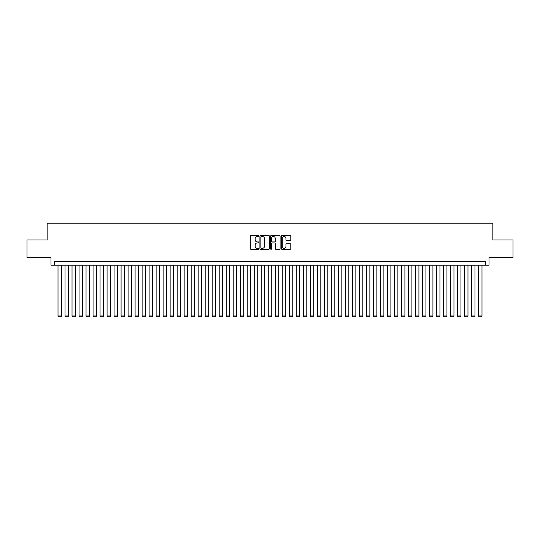 <?xml version="1.0" encoding="UTF-8"?>
<svg xmlns="http://www.w3.org/2000/svg" width="540" height="540" viewBox="0 0 540 540"><rect width="100%" height="100%" fill="white"/><g stroke="black" fill="none" stroke-linecap="round" stroke-linejoin="round"><path stroke-width="0.81" d="M258.788 236.027A0.479 0.479 0 0 0 258.309 235.548L250.999 235.548A0.689 0.689 0 0 0 250.31 236.23L250.31 248.616A0.689 0.689 0 0 0 250.999 249.304L258.309 249.304A0.479 0.479 0 0 0 258.788 248.819A0.479 0.479 0 0 0 258.309 248.339L257.357 248.339A2.2 2.2 0 0 1 255.157 246.139L255.157 245.106A2.2 2.2 0 0 1 257.357 242.906L258.309 242.906A0.479 0.479 0 0 0 258.788 242.426A0.479 0.479 0 0 0 258.309 241.94L257.357 241.94A2.2 2.2 0 0 1 255.157 239.74L255.157 238.707A2.2 2.2 0 0 1 257.357 236.507L258.309 236.507A0.479 0.479 0 0 0 258.788 236.027M290.101 240.394A0.689 0.689 0 0 0 290.79 239.706L290.79 236.23A0.689 0.689 0 0 0 290.101 235.548L281.988 235.548A0.689 0.689 0 0 0 281.3 236.23L281.3 248.616A0.689 0.689 0 0 0 281.988 249.304L290.101 249.304A0.689 0.689 0 0 0 290.79 248.616L290.79 244.418A0.689 0.689 0 0 0 290.101 243.729L286.632 243.729A0.689 0.689 0 0 0 285.944 244.418L285.944 246.497A1.843 1.843 0 0 1 284.101 248.339A1.843 1.843 0 0 1 282.265 246.497L282.265 238.349A1.843 1.843 0 0 1 284.101 236.507A1.843 1.843 0 0 1 285.944 238.349L285.944 239.706A0.689 0.689 0 0 0 286.632 240.394L290.101 240.394M485.494 265.201L488.997 265.201L488.997 257.492L513 257.492L513 239.969L492.851 239.969L492.851 223.155L47.149 223.155L47.149 239.969L27 239.969L27 257.492L51.003 257.492L51.003 265.201L485.494 265.201L485.494 261.697L54.506 261.697L54.506 265.201M269.399 236.23A0.689 0.689 0 0 0 268.711 235.548L260.591 235.548A0.689 0.689 0 0 0 259.909 236.23L259.909 248.616A0.689 0.689 0 0 0 260.591 249.304L268.711 249.304A0.689 0.689 0 0 0 269.399 248.616L269.399 236.23M271.289 235.548L279.41 235.548A0.689 0.689 0 0 1 280.091 236.23L280.091 248.616A0.689 0.689 0 0 1 279.41 249.304L275.933 249.304A0.689 0.689 0 0 1 275.245 248.616L275.245 243.594A0.689 0.689 0 0 0 274.556 242.906L272.255 242.906A0.689 0.689 0 0 0 271.566 243.594L271.566 248.819A0.479 0.479 0 0 1 271.087 249.304A0.479 0.479 0 0 1 270.601 248.819L270.601 236.23A0.689 0.689 0 0 1 271.289 235.548M261.353 236.507A0.479 0.479 0 0 0 260.867 236.993L260.867 247.86A0.479 0.479 0 0 0 261.353 248.339L262.346 248.339A2.2 2.2 0 0 0 264.546 246.139L264.546 238.707A2.2 2.2 0 0 0 262.346 236.507L261.353 236.507M275.245 238.383A1.843 1.843 0 0 0 273.402 236.54A1.843 1.843 0 0 0 271.566 238.383L271.566 241.252A0.689 0.689 0 0 0 272.255 241.94L274.556 241.94A0.689 0.689 0 0 0 275.245 241.252L275.245 238.383M61.513 265.201L61.513 315.934L58.01 315.934L58.01 265.201M61.513 315.934L60.986 316.845L58.536 316.845L58.01 315.934M68.519 265.201L68.519 315.934L65.016 315.934L65.016 265.201M68.519 315.934L67.999 316.845L65.543 316.845L65.016 315.934M75.533 265.201L75.533 315.934L72.029 315.934L72.029 265.201M75.533 315.934L75.006 316.845L72.549 316.845L72.029 315.934M82.539 265.201L82.539 315.934L79.036 315.934L79.036 265.201M82.539 315.934L82.013 316.845L79.562 316.845L79.036 315.934M89.546 265.201L89.546 315.934L86.042 315.934L86.042 265.201M89.546 315.934L89.019 316.845L86.569 316.845L86.042 315.934M96.552 265.201L96.552 315.934L93.049 315.934L93.049 265.201M96.552 315.934L96.025 316.845L93.575 316.845L93.049 315.934M103.558 265.201L103.558 315.934L100.055 315.934L100.055 265.201M103.558 315.934L103.039 316.845L100.582 316.845L100.055 315.934M110.572 265.201L110.572 315.934L107.069 315.934L107.069 265.201M110.572 315.934L110.045 316.845L107.588 316.845L107.069 315.934M117.578 265.201L117.578 315.934L114.075 315.934L114.075 265.201M117.578 315.934L117.052 316.845L114.602 316.845L114.075 315.934M124.585 265.201L124.585 315.934L121.082 315.934L121.082 265.201M124.585 315.934L124.058 316.845L121.608 316.845L121.082 315.934M131.591 265.201L131.591 315.934L128.088 315.934L128.088 265.201M131.591 315.934L131.065 316.845L128.614 316.845L128.088 315.934M138.605 265.201L138.605 315.934L135.095 315.934L135.095 265.201M138.605 315.934L138.078 316.845L135.621 316.845L135.095 315.934M145.611 265.201L145.611 315.934L142.108 315.934L142.108 265.201M145.611 315.934L145.085 316.845L142.628 316.845L142.108 315.934M152.618 265.201L152.618 315.934L149.114 315.934L149.114 265.201M152.618 315.934L152.091 316.845L149.641 316.845L149.114 315.934M159.624 265.201L159.624 315.934L156.121 315.934L156.121 265.201M159.624 315.934L159.097 316.845L156.647 316.845L156.121 315.934M166.631 265.201L166.631 315.934L163.127 315.934L163.127 265.201M166.631 315.934L166.111 316.845L163.654 316.845L163.127 315.934M173.644 265.201L173.644 315.934L170.134 315.934L170.134 265.201M173.644 315.934L173.117 316.845L170.66 316.845L170.134 315.934M180.65 265.201L180.65 315.934L177.147 315.934L177.147 265.201M180.65 315.934L180.124 316.845L177.674 316.845L177.147 315.934M187.657 265.201L187.657 315.934L184.154 315.934L184.154 265.201M187.657 315.934L187.13 316.845L184.68 316.845L184.154 315.934M194.663 265.201L194.663 315.934L191.16 315.934L191.16 265.201M194.663 315.934L194.137 316.845L191.687 316.845L191.16 315.934M201.67 265.201L201.67 315.934L198.167 315.934L198.167 265.201M201.67 315.934L201.15 316.845L198.693 316.845L198.167 315.934M208.683 265.201L208.683 315.934L205.18 315.934L205.18 265.201M208.683 315.934L208.157 316.845L205.7 316.845L205.18 315.934M215.69 265.201L215.69 315.934L212.186 315.934L212.186 265.201M215.69 315.934L215.163 316.845L212.713 316.845L212.186 315.934M222.696 265.201L222.696 315.934L219.193 315.934L219.193 265.201M222.696 315.934L222.169 316.845L219.719 316.845L219.193 315.934M229.703 265.201L229.703 315.934L226.199 315.934L226.199 265.201M229.703 315.934L229.176 316.845L226.726 316.845L226.199 315.934M236.709 265.201L236.709 315.934L233.206 315.934L233.206 265.201M236.709 315.934L236.189 316.845L233.732 316.845L233.206 315.934M243.722 265.201L243.722 315.934L240.219 315.934L240.219 265.201M243.722 315.934L243.196 316.845L240.739 316.845L240.219 315.934M250.729 265.201L250.729 315.934L247.226 315.934L247.226 265.201M250.729 315.934L250.202 316.845L247.752 316.845L247.226 315.934M257.735 265.201L257.735 315.934L254.232 315.934L254.232 265.201M257.735 315.934L257.209 316.845L254.759 316.845L254.232 315.934M264.742 265.201L264.742 315.934L261.238 315.934L261.238 265.201M264.742 315.934L264.215 316.845L261.765 316.845L261.238 315.934M271.755 265.201L271.755 315.934L268.245 315.934L268.245 265.201M271.755 315.934L271.228 316.845L268.772 316.845L268.245 315.934M278.762 265.201L278.762 315.934L275.258 315.934L275.258 265.201M278.762 315.934L278.235 316.845L275.785 316.845L275.258 315.934M285.768 265.201L285.768 315.934L282.265 315.934L282.265 265.201M285.768 315.934L285.242 316.845L282.791 316.845L282.265 315.934M292.775 265.201L292.775 315.934L289.271 315.934L289.271 265.201M292.775 315.934L292.248 316.845L289.798 316.845L289.271 315.934M299.781 265.201L299.781 315.934L296.278 315.934L296.278 265.201M299.781 315.934L299.261 316.845L296.804 316.845L296.278 315.934M306.794 265.201L306.794 315.934L303.291 315.934L303.291 265.201M306.794 315.934L306.268 316.845L303.811 316.845L303.291 315.934M313.801 265.201L313.801 315.934L310.298 315.934L310.298 265.201M313.801 315.934L313.274 316.845L310.824 316.845L310.298 315.934M320.807 265.201L320.807 315.934L317.304 315.934L317.304 265.201M320.807 315.934L320.281 316.845L317.831 316.845L317.304 315.934M327.814 265.201L327.814 315.934L324.31 315.934L324.31 265.201M327.814 315.934L327.287 316.845L324.837 316.845L324.31 315.934M334.82 265.201L334.82 315.934L331.317 315.934L331.317 265.201M334.82 315.934L334.3 316.845L331.844 316.845L331.317 315.934M341.834 265.201L341.834 315.934L338.33 315.934L338.33 265.201M341.834 315.934L341.307 316.845L338.85 316.845L338.33 315.934M348.84 265.201L348.84 315.934L345.337 315.934L345.337 265.201M348.84 315.934L348.314 316.845L345.863 316.845L345.337 315.934M355.846 265.201L355.846 315.934L352.343 315.934L352.343 265.201M355.846 315.934L355.32 316.845L352.87 316.845L352.343 315.934M362.853 265.201L362.853 315.934L359.35 315.934L359.35 265.201M362.853 315.934L362.327 316.845L359.876 316.845L359.35 315.934M369.866 265.201L369.866 315.934L366.356 315.934L366.356 265.201M369.866 315.934L369.34 316.845L366.883 316.845L366.356 315.934M376.873 265.201L376.873 315.934L373.37 315.934L373.37 265.201M376.873 315.934L376.346 316.845L373.889 316.845L373.37 315.934M383.879 265.201L383.879 315.934L380.376 315.934L380.376 265.201M383.879 315.934L383.353 316.845L380.902 316.845L380.376 315.934M390.886 265.201L390.886 315.934L387.382 315.934L387.382 265.201M390.886 315.934L390.359 316.845L387.909 316.845L387.382 315.934M397.892 265.201L397.892 315.934L394.389 315.934L394.389 265.201M397.892 315.934L397.373 316.845L394.916 316.845L394.389 315.934M404.906 265.201L404.906 315.934L401.396 315.934L401.396 265.201M404.906 315.934L404.379 316.845L401.922 316.845L401.396 315.934M411.912 265.201L411.912 315.934L408.409 315.934L408.409 265.201M411.912 315.934L411.386 316.845L408.935 316.845L408.409 315.934M418.919 265.201L418.919 315.934L415.415 315.934L415.415 265.201M418.919 315.934L418.392 316.845L415.942 316.845L415.415 315.934M425.925 265.201L425.925 315.934L422.422 315.934L422.422 265.201M425.925 315.934L425.399 316.845L422.948 316.845L422.422 315.934M432.932 265.201L432.932 315.934L429.428 315.934L429.428 265.201M432.932 315.934L432.412 316.845L429.955 316.845L429.428 315.934M439.945 265.201L439.945 315.934L436.442 315.934L436.442 265.201M439.945 315.934L439.418 316.845L436.961 316.845L436.442 315.934M446.951 265.201L446.951 315.934L443.448 315.934L443.448 265.201M446.951 315.934L446.425 316.845L443.975 316.845L443.448 315.934M453.958 265.201L453.958 315.934L450.455 315.934L450.455 265.201M453.958 315.934L453.431 316.845L450.981 316.845L450.455 315.934M460.964 265.201L460.964 315.934L457.461 315.934L457.461 265.201M460.964 315.934L460.438 316.845L457.988 316.845L457.461 315.934M467.971 265.201L467.971 315.934L464.468 315.934L464.468 265.201M467.971 315.934L467.451 316.845L464.994 316.845L464.468 315.934M474.984 265.201L474.984 315.934L471.481 315.934L471.481 265.201M474.984 315.934L474.458 316.845L472.001 316.845L471.481 315.934M481.99 265.201L481.99 315.934L478.487 315.934L478.487 265.201M481.99 315.934L481.464 316.845L479.014 316.845L478.487 315.934"/></g></svg>
